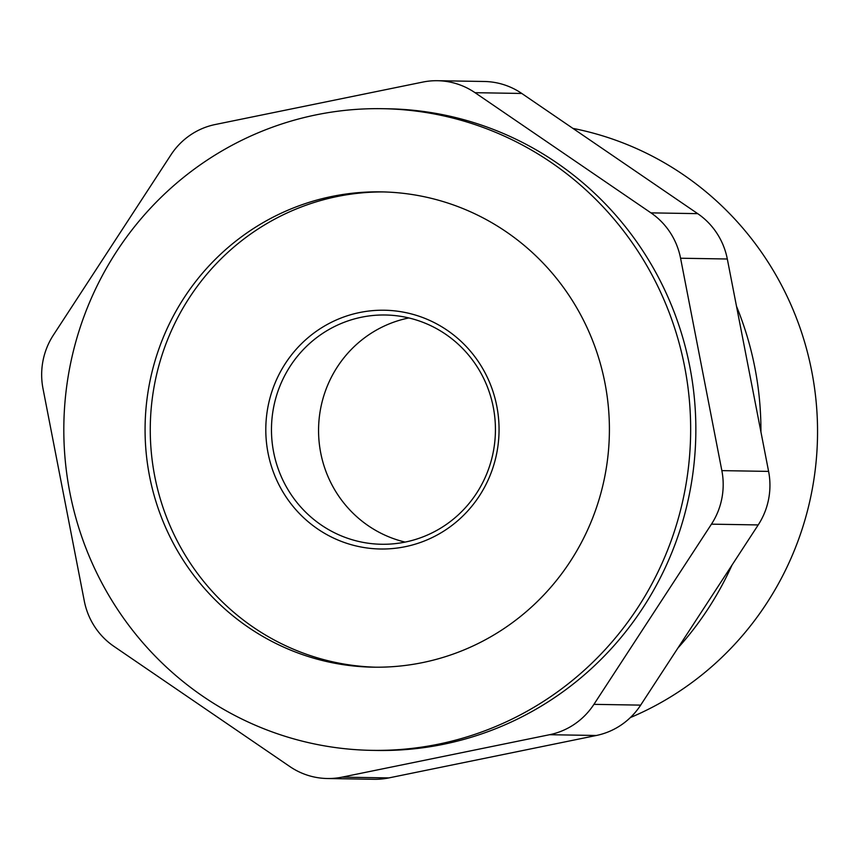 <?xml version="1.0" encoding="UTF-8"?>
<svg xmlns="http://www.w3.org/2000/svg" width="860" height="860" viewBox="0 0 860 860"><rect width="100%" height="100%" fill="white"/><g stroke="black" fill="none" stroke-linecap="round" stroke-linejoin="round"><path stroke-width="1.29" d="M327.337 778.515A71.305 69.649 -89.1 0 0 342.108 777.139L388.849 777.913A71.305 69.649 90.9 0 1 374.079 779.289L327.337 778.515A71.305 69.649 -89.1 0 1 289.82 766.539L113.907 646.354A71.305 69.649 -89.1 0 1 84.291 601L43 388.602A71.305 69.649 -89.1 0 1 53.395 335.067L170.925 154.875A71.305 69.649 -89.1 0 1 215.247 124.517L422.754 82.087A71.305 69.649 -89.1 0 1 437.525 80.711A71.305 69.649 -89.1 0 1 475.032 92.686L650.955 212.871L697.696 213.645L521.784 93.46A71.305 69.649 90.9 0 0 484.266 81.485L437.525 80.711M630.369 717.562A308.987 301.817 -89.1 0 0 816.054 400.867A308.987 301.817 -89.1 0 0 572.878 128.376M677.895 648.053A320.877 313.427 -89.1 0 0 732 565.095M760.928 431.913A320.877 313.427 -89.1 0 0 736.504 306.278M697.696 213.645A71.305 69.649 90.9 0 1 727.313 259L768.603 471.398A71.305 69.649 90.9 0 1 758.208 524.933L640.668 705.125A71.305 69.649 90.9 0 1 596.346 735.483L388.849 777.913M650.955 212.871A71.305 69.649 -89.1 0 1 680.572 258.226L721.852 470.624A71.305 69.649 -89.1 0 1 711.457 524.159L593.927 704.351A71.305 69.649 -89.1 0 1 549.604 734.709L342.108 777.139M371.928 750.361L377.121 750.447A320.877 313.427 -89.1 0 0 443.588 744.265A320.877 313.427 -89.1 0 0 694.59 400.61A320.877 313.427 -89.1 0 0 387.731 108.779L382.539 108.693A320.877 313.427 -89.1 0 0 63.855 424.346A320.877 313.427 -89.1 0 0 371.928 750.361A320.877 313.427 -89.1 0 0 438.396 744.179A320.877 313.427 -89.1 0 0 689.397 400.523A320.877 313.427 -89.1 0 0 382.539 108.693M422.539 662.608A237.682 232.168 -89.1 0 0 608.471 408.048A237.682 232.168 -89.1 0 0 381.163 191.877A237.682 232.168 -89.1 0 0 145.103 425.689A237.682 232.168 -89.1 0 0 373.304 667.177A237.682 232.168 -89.1 0 0 422.539 662.608M383.764 191.93A237.682 232.168 -89.1 0 0 150.296 425.775A237.682 232.168 -89.1 0 0 375.906 667.209M405.189 546.702A119.4 116.627 -89.1 0 0 470.108 350.815A119.4 116.627 -89.1 0 0 271.986 391.332A119.4 116.627 -89.1 0 0 405.189 546.702M405.296 542.058A114.649 111.983 -89.1 0 0 494.984 419.271A114.649 111.983 -89.1 0 0 385.344 314.996A114.649 111.983 -89.1 0 0 271.481 427.775A114.649 111.983 -89.1 0 0 381.55 544.262A114.649 111.983 -89.1 0 0 405.296 542.058M408.844 317.953A114.649 111.983 -89.1 0 0 318.576 428.56A114.649 111.983 -89.1 0 0 405.135 542.09M475.032 92.686L521.784 93.46M680.572 258.226L727.313 259M721.852 470.624L768.603 471.398M711.457 524.159L758.208 524.933M593.927 704.351L640.668 705.125M549.604 734.709L596.346 735.483"/></g></svg>

